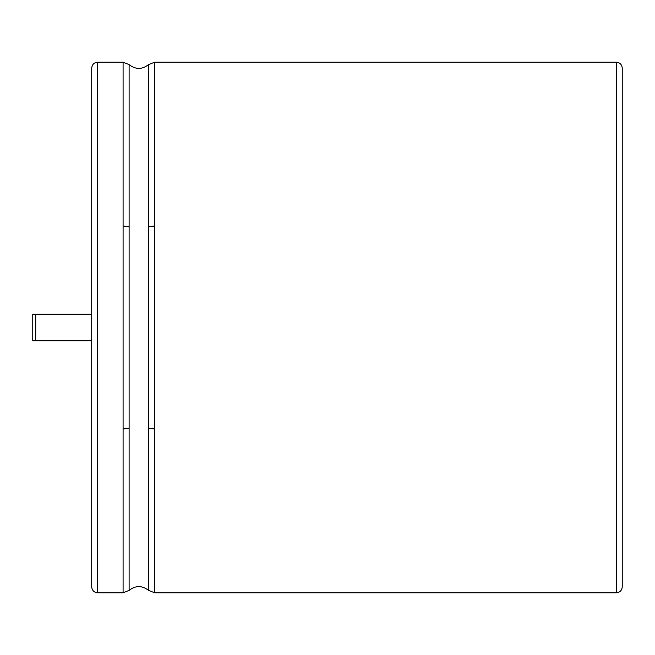 <?xml version="1.0" encoding="UTF-8"?>
<svg xmlns="http://www.w3.org/2000/svg" width="655" height="655" viewBox="0 0 655 655"><rect width="100%" height="100%" fill="white"/><g stroke="black" fill="none" stroke-linecap="round" stroke-linejoin="round"><path stroke-width="0.98" d="M35.697 340.764L32.75 340.764L32.75 314.236L35.697 314.236L35.697 340.764L91.7 340.764L91.7 398.559M91.7 256.441L91.7 314.236L35.697 314.236M97.595 62.225L97.595 592.775C94.05 592.456 92.085 590.491 91.7 586.88L91.7 68.12C92.085 64.509 94.05 62.544 97.595 62.225L123.091 62.225L123.091 225.983L129.117 226.892L129.117 64.591L123.091 62.225M622.25 228.243L622.25 68.12C621.865 64.509 619.9 62.544 616.355 62.225L616.355 592.775C619.9 592.456 621.865 590.491 622.25 586.88L622.25 228.243M622.25 398.559L622.25 141.807M97.595 592.775L123.091 592.775L123.091 225.983M123.091 592.775L129.117 590.409L129.117 226.892M123.091 429.017L129.117 428.108M129.117 590.409C135.503 585.333 142.004 585.333 148.603 590.409L148.603 64.591C142.004 69.667 135.503 69.667 129.117 64.591M148.603 226.892L154.629 225.983L154.629 62.225L148.603 64.591M148.603 590.409L154.629 592.775L154.629 225.983M148.603 428.108L154.629 429.017M154.629 592.775L616.355 592.775M154.629 62.225L616.355 62.225"/></g></svg>
